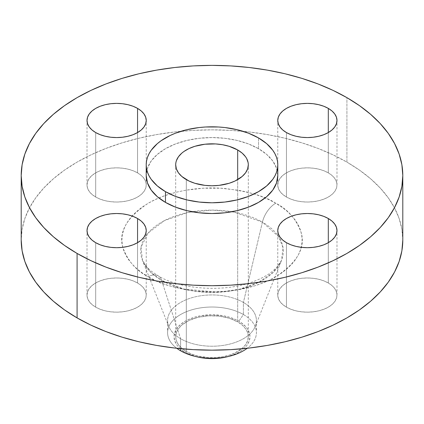 <?xml version="1.0" encoding="UTF-8"?>
<svg xmlns="http://www.w3.org/2000/svg" width="424" height="424" viewBox="0 0 424 424"><rect width="100%" height="100%" fill="white"/><g stroke="black" fill="none" stroke-linecap="round" stroke-linejoin="round"><path stroke-width="0.32" stroke-dasharray="2.12 1.59" d="M328.309 282.978A29.606 17.093 0 0 0 296.042 279.273A29.606 17.093 0 0 0 277.762 295.067A29.606 17.093 0 0 0 286.439 307.151L286.439 242.687L286.439 307.151L282.755 304.565L280.02 301.607L278.335 298.401L277.762 295.067L278.335 291.733L280.02 288.527L282.755 285.569L286.439 282.978L290.922 280.852L296.042 279.273L301.596 278.303L307.374 277.974L313.145 278.303L318.7 279.273L323.819 280.852L328.309 282.978L331.987 285.569L334.727 288.527L336.412 291.733L336.979 295.067L336.412 298.401L334.727 301.607L331.987 304.565L328.309 307.151L323.819 309.276L318.7 310.861L313.145 311.831L307.374 312.159L301.596 311.831L296.042 310.861L290.922 309.276L286.439 307.151A29.606 17.093 0 0 0 318.7 310.861A29.606 17.093 0 0 0 336.979 295.067A29.606 17.093 0 0 0 328.309 282.978L328.309 242.687L328.309 282.978M137.562 282.978A29.606 17.093 0 0 0 105.3 279.273A29.606 17.093 0 0 0 87.021 295.067A29.606 17.093 0 0 0 95.692 307.151L95.692 242.687L95.692 307.151L92.013 304.565L89.273 301.607L87.588 298.401L87.021 295.067L87.588 291.733L89.273 288.527L92.013 285.569L95.692 282.978L100.181 280.852L105.3 279.273L110.855 278.303L116.627 277.974L122.403 278.303L127.958 279.273L133.078 280.852L137.562 282.978L141.245 285.569L143.98 288.527L145.665 291.733L146.238 295.067L145.665 298.401L143.98 301.607L141.245 304.565L137.562 307.151L133.078 309.276L127.958 310.861L122.403 311.831L116.627 312.159L110.855 311.831L105.3 310.861L100.181 309.276L95.692 307.151A29.606 17.093 0 0 0 127.958 310.861A29.606 17.093 0 0 0 146.238 295.067A29.606 17.093 0 0 0 137.562 282.978L137.562 242.687L137.562 282.978M137.562 172.854A29.606 17.093 0 0 0 105.3 169.149A29.606 17.093 0 0 0 87.021 184.944A29.606 17.093 0 0 0 95.692 197.028L95.692 132.564L95.692 197.028L92.013 194.436L89.273 191.484L87.588 188.277L87.021 184.944L87.588 181.605L89.273 178.398L92.013 175.446L95.692 172.854L100.181 170.729L105.3 169.149L110.855 168.174L116.627 167.846L122.403 168.174L127.958 169.149L133.078 170.729L137.562 172.854L141.245 175.446L143.98 178.398L145.665 181.605L146.238 184.944L145.665 188.277L143.98 191.484L141.245 194.436L137.562 197.028L133.078 199.153L127.958 200.732L122.403 201.707L116.627 202.036L110.855 201.707L105.3 200.732L100.181 199.153L95.692 197.028A29.606 17.093 0 0 0 127.958 200.732A29.606 17.093 0 0 0 146.238 184.944A29.606 17.093 0 0 0 137.562 172.854L137.562 132.564L137.562 172.854M328.309 172.854A29.606 17.093 0 0 0 296.042 169.149A29.606 17.093 0 0 0 277.762 184.944A29.606 17.093 0 0 0 286.439 197.028L286.439 132.564L286.439 197.028L282.755 194.436L280.02 191.484L278.335 188.277L277.762 184.944L278.335 181.605L280.02 178.398L282.755 175.446L286.439 172.854L290.922 170.729L296.042 169.149L301.596 168.174L307.374 167.846L313.145 168.174L318.7 169.149L323.819 170.729L328.309 172.854L331.987 175.446L334.727 178.398L336.412 181.605L336.979 184.944L336.412 188.277L334.727 191.484L331.987 194.436L328.309 197.028L323.819 199.153L318.7 200.732L313.145 201.707L307.374 202.036L301.596 201.707L296.042 200.732L290.922 199.153L286.439 197.028A29.606 17.093 0 0 0 318.7 200.732A29.606 17.093 0 0 0 336.979 184.944A29.606 17.093 0 0 0 328.309 172.854L328.309 132.564L328.309 172.854M148.278 276.793A19.737 11.395 -60 0 1 158.099 275.786A19.737 11.395 -60 0 1 161.586 280.359L150.679 272.261L142.512 260.474L141.028 247.335L148.045 233.057L164.592 220.512L187.806 212.535L212.387 210.092L233.916 212.085L262.414 222.149A19.737 11.395 -60 0 1 275.722 203.213C265.498 196.328 248.506 191.425 224.747 188.5C201.283 186.242 169.658 190.577 148.278 203.213C126.887 217.327 118.391 232.045 122.79 247.362C127.857 261.078 136.353 270.888 148.278 276.793L142.342 273.008L137.074 268.911L132.526 264.528L128.742 259.912L125.764 255.105L123.617 250.155L122.319 245.104L121.884 240.005L122.319 234.907L123.617 229.856L125.764 224.9L128.742 220.093L132.526 215.477L137.074 211.099L142.342 206.997L148.278 203.213L154.829 199.784L161.936 196.747L169.521 194.118L177.513 191.934L185.839 190.217L203.165 188.224L220.835 188.224L238.161 190.217L246.487 191.934L254.48 194.118L262.064 196.747L269.171 199.784L275.722 203.213L281.658 206.997L286.926 211.099L291.474 215.477L295.258 220.093L298.236 224.9L300.383 229.856L301.681 234.907L302.116 240.005L301.681 245.104L300.383 250.155L298.236 255.105L295.258 259.912L291.474 264.528L286.926 268.911L281.658 273.008L275.722 276.793L269.171 280.222L262.064 283.264L254.48 285.887L238.161 289.793L229.58 291.034L212 292.03L194.42 291.034L185.839 289.793L169.521 285.887L161.936 283.264L154.829 280.222L148.278 276.793C158.502 283.677 175.494 288.585 199.254 291.511C222.717 293.763 254.342 289.428 275.722 276.793C297.113 262.679 305.609 247.966 301.21 232.644C296.143 218.927 287.647 209.117 275.722 203.213A19.737 11.395 120 0 0 262.414 222.149A71.301 41.165 180 0 1 281.488 260.474A71.301 41.165 180 0 1 231.69 290.816A71.301 41.165 180 0 1 161.586 280.359L180.597 338.712L180.597 348.661L180.597 338.712A44.409 25.641 0 0 0 224.264 345.226A44.409 25.641 0 0 0 255.285 326.326A44.409 25.641 0 0 0 243.403 302.455A44.409 25.641 180 0 1 256.409 320.586A44.409 25.641 180 0 1 228.997 344.272A44.409 25.641 180 0 1 180.597 338.712L161.586 280.359A71.301 41.165 180 0 1 142.512 260.474A71.301 41.165 180 0 1 177.465 215.244A71.301 41.165 180 0 1 262.414 222.149L243.403 302.455L262.414 222.149L278.769 236.815L283.036 247.722L281.488 260.474L273.374 272.203L258.82 282.299L239.724 289.179L219.171 292.21L183.815 289.067L161.586 280.359A19.737 11.395 120 0 0 158.099 275.786A19.737 11.395 120 0 0 148.278 276.793M226.745 356.897A37.964 21.916 0 0 0 238.845 321.201A37.964 21.916 0 0 0 185.156 321.201A37.964 21.916 0 0 0 185.156 352.196L180.597 350.791L185.156 352.196A37.964 21.916 0 0 0 197.255 356.897M243.403 314.529A44.409 25.641 180 0 1 247.234 348.268A44.409 25.641 0 0 0 256.409 332.66A44.409 25.641 0 0 0 243.403 314.529L243.403 302.455A44.409 25.641 0 0 0 190.493 298.151A44.409 25.641 0 0 0 168.715 326.326A44.409 25.641 0 0 0 180.597 338.712A44.409 25.641 180 0 1 167.591 320.586A44.409 25.641 180 0 1 195.003 296.895A44.409 25.641 180 0 1 243.403 302.455L243.403 314.529A44.409 25.641 0 0 0 195.003 308.974A44.409 25.641 0 0 0 167.591 332.66A44.409 25.641 0 0 0 176.766 348.268A44.409 25.641 180 0 1 182.723 313.384A44.409 25.641 180 0 1 243.403 314.529L238.845 321.201L243.403 314.529M346.917 162.111L346.917 97.647L346.917 162.111A190.8 110.155 0 0 0 138.982 138.229A190.8 110.155 0 0 0 21.2 240.005L22.117 229.209L24.868 218.514L29.415 208.025L35.722 197.849L43.73 188.076L53.355 178.806L64.512 170.119L77.083 162.111L90.959 154.85L105.995 148.411L122.059 142.856L138.982 138.229L156.615 134.588L174.778 131.965L193.296 130.375L212 129.845L230.704 130.375L249.222 131.965L267.385 134.588L285.018 138.229L301.941 142.856L318.005 148.411L333.041 154.85L346.917 162.111A190.8 110.155 0 0 1 402.8 240.005L401.883 229.209L399.132 218.514L394.585 208.025L388.278 197.849L380.27 188.076L370.645 178.806L359.488 170.119L346.917 162.111M258.523 148.681L258.523 137.938L258.523 148.681A65.794 37.985 0 0 0 186.82 140.445A65.794 37.985 0 0 0 146.206 175.541L147.472 168.127L151.214 161.003L157.293 154.437L165.477 148.681L175.446 143.959L186.82 140.445L199.163 138.282L212 137.556L224.837 138.282L237.18 140.445L248.554 143.959L258.523 148.681A65.794 37.985 0 0 1 277.794 175.541L276.528 168.127L272.786 161.003L266.707 154.437L258.523 148.681M237.679 321.874A36.316 20.967 0 0 0 198.103 317.327A36.316 20.967 0 0 0 175.684 336.698A36.316 20.967 0 0 0 186.322 351.528L186.322 179.622L186.322 351.528A36.316 20.967 0 0 0 225.897 356.07A36.316 20.967 0 0 0 248.316 336.698A36.316 20.967 0 0 0 237.679 321.874L237.679 179.622L237.679 321.874L242.199 325.049L245.554 328.674L246.752 330.614L248.141 334.647L248.316 336.698L247.621 340.79L245.554 344.723L242.199 348.348L235.039 352.911L229.119 355.19L222.542 356.764L215.562 357.565L208.438 357.565L198.103 356.07L191.823 354.135L186.322 351.528L181.801 348.348L178.446 344.723L176.379 340.79L175.684 336.698L176.379 332.607L177.248 330.614L178.446 328.674L181.801 325.049L188.961 320.491L198.103 317.327L208.438 315.832L219.086 316.134L229.119 318.207L237.679 321.874M226.527 356.95L236.083 353.643L241.346 350.606L245.48 347.033L247.075 345.088L249.233 340.976L249.964 336.698L249.233 332.427L247.075 328.314L243.567 324.524L238.845 321.201L236.083 319.76L229.898 317.369L223.019 315.726L212 314.783L200.981 315.726L194.102 317.369L187.917 319.76L185.156 321.201L180.433 324.524L176.925 328.314L174.768 332.427L174.036 336.698L174.768 340.976L176.925 345.088L178.52 347.033L182.654 350.606L187.917 353.643L197.473 356.95M277.762 295.067L277.762 230.603M87.021 295.067L87.021 230.603M87.021 184.944L87.021 120.48M277.762 184.944L277.762 120.48M255.285 326.326L281.488 260.474L277.688 266.458L272.399 271.429C267.671 275.176 261.481 278.499 253.817 281.398C225.34 292.73 180.603 289.693 158.147 275.817L151.453 271.312C146.518 267.173 143.54 263.558 142.512 260.474L168.715 326.326M256.409 320.586L256.409 332.66M175.684 336.698L175.684 164.798M248.316 336.698L248.316 164.798M167.591 320.586L167.591 332.66M336.979 184.944L336.979 120.48M146.238 184.944L146.238 120.48M146.238 295.067L146.238 230.603M336.979 295.067L336.979 230.603"/><path stroke-width="0.64" d="M328.309 218.514L328.309 242.687L331.987 240.101L334.727 237.143L336.412 233.937L336.979 230.603L336.412 227.269L334.727 224.063L331.987 221.105L328.309 218.514L323.819 216.388L318.7 214.809L313.145 213.839L307.374 213.511L301.596 213.839L296.042 214.809L290.922 216.388L286.439 218.514L282.755 221.105L280.02 224.063L278.335 227.269L277.762 230.603A29.606 17.093 180 0 1 296.042 214.809A29.606 17.093 180 0 1 328.309 218.514A29.606 17.093 180 0 1 336.979 230.603A29.606 17.093 180 0 1 318.7 246.392A29.606 17.093 180 0 1 286.439 242.687A29.606 17.093 180 0 1 277.762 230.603L278.335 233.937L280.02 237.143L282.755 240.101L286.439 242.687L290.922 244.812L296.042 246.392L301.596 247.367L307.374 247.696L313.145 247.367L318.7 246.392L323.819 244.812L328.309 242.687L328.309 218.514M137.562 218.514L137.562 242.687L141.245 240.101L143.98 237.143L145.665 233.937L146.238 230.603L145.665 227.269L143.98 224.063L141.245 221.105L137.562 218.514L133.078 216.388L127.958 214.809L122.403 213.839L116.627 213.511L110.855 213.839L105.3 214.809L100.181 216.388L95.692 218.514L92.013 221.105L89.273 224.063L87.588 227.269L87.021 230.603A29.606 17.093 180 0 1 105.3 214.809A29.606 17.093 180 0 1 137.562 218.514A29.606 17.093 180 0 1 146.238 230.603A29.606 17.093 180 0 1 127.958 246.392A29.606 17.093 180 0 1 95.692 242.687A29.606 17.093 180 0 1 87.021 230.603L87.588 233.937L89.273 237.143L92.013 240.101L95.692 242.687L100.181 244.812L105.3 246.392L110.855 247.367L116.627 247.696L122.403 247.367L127.958 246.392L133.078 244.812L137.562 242.687L137.562 218.514M137.562 108.39L137.562 132.564L141.245 129.972L143.98 127.02L145.665 123.813L146.238 120.48L145.665 117.141L143.98 113.934L141.245 110.982L137.562 108.39L133.078 106.265L127.958 104.686L122.403 103.71L116.627 103.382L110.855 103.71L105.3 104.686L100.181 106.265L95.692 108.39L92.013 110.982L89.273 113.934L87.588 117.141L87.021 120.48A29.606 17.093 180 0 1 105.3 104.686A29.606 17.093 180 0 1 137.562 108.39A29.606 17.093 180 0 1 146.238 120.48A29.606 17.093 180 0 1 127.958 136.268A29.606 17.093 180 0 1 95.692 132.564A29.606 17.093 180 0 1 87.021 120.48L87.588 123.813L89.273 127.02L92.013 129.972L95.692 132.564L100.181 134.689L105.3 136.268L110.855 137.244L116.627 137.572L122.403 137.244L127.958 136.268L133.078 134.689L137.562 132.564L137.562 108.39M328.309 108.39L328.309 132.564L331.987 129.972L334.727 127.02L336.412 123.813L336.979 120.48L336.412 117.141L334.727 113.934L331.987 110.982L328.309 108.39L323.819 106.265L318.7 104.686L313.145 103.71L307.374 103.382L301.596 103.71L296.042 104.686L290.922 106.265L286.439 108.39L282.755 110.982L280.02 113.934L278.335 117.141L277.762 120.48A29.606 17.093 180 0 1 296.042 104.686A29.606 17.093 180 0 1 328.309 108.39A29.606 17.093 180 0 1 336.979 120.48A29.606 17.093 180 0 1 318.7 136.268A29.606 17.093 180 0 1 286.439 132.564A29.606 17.093 180 0 1 277.762 120.48L278.335 123.813L280.02 127.02L282.755 129.972L286.439 132.564L290.922 134.689L296.042 136.268L301.596 137.244L307.374 137.572L313.145 137.244L318.7 136.268L323.819 134.689L328.309 132.564L328.309 108.39M247.234 348.268A44.409 25.641 180 0 1 229.246 356.287A44.409 25.641 180 0 1 194.754 356.287A44.409 25.641 180 0 1 180.597 350.791A44.409 25.641 0 0 0 247.234 348.268M194.754 356.287L197.255 356.897A37.964 21.916 0 0 0 226.745 356.897L229.246 356.287M180.597 348.661L180.597 350.791L180.597 348.661M77.083 253.435L77.083 317.899A190.8 110.155 0 0 0 285.018 341.776A190.8 110.155 0 0 0 402.8 240.005L401.883 250.801L399.132 261.497L394.585 271.98L388.278 282.161L380.27 291.929L370.645 301.204L359.488 309.886L346.917 317.899L333.041 325.155L318.005 331.594L301.941 337.154L285.018 341.776L267.385 345.417L249.222 348.046L230.704 349.63L212 350.16L193.296 349.63L174.778 348.046L156.615 345.417L138.982 341.776L122.059 337.154L105.995 331.594L90.959 325.155L77.083 317.899L77.083 253.435L64.512 245.422L53.355 236.74L43.73 227.465L35.722 217.698L29.415 207.516L24.868 197.033L22.117 186.337L21.2 175.541L22.117 164.74L24.868 154.05L29.415 143.561L35.722 133.385L43.73 123.612L53.355 114.342L64.512 105.656L77.083 97.647L90.959 90.386L105.995 83.947L122.059 78.387L138.982 73.765L156.615 70.124L174.778 67.501L193.296 65.911L212 65.381L230.704 65.911L249.222 67.501L267.385 70.124L285.018 73.765L301.941 78.387L318.005 83.947L333.041 90.386L346.917 97.647A190.8 110.155 180 0 1 402.8 175.541A190.8 110.155 180 0 1 285.018 277.312A190.8 110.155 180 0 1 77.083 253.435A190.8 110.155 180 0 1 21.2 175.541A190.8 110.155 180 0 1 138.982 73.765A190.8 110.155 180 0 1 346.917 97.647L359.488 105.656L370.645 114.342L380.27 123.612L388.278 133.385L394.585 143.561L399.132 154.05L401.883 164.74L402.8 175.541L401.883 186.337L399.132 197.033L394.585 207.516L388.278 217.698L380.27 227.465L370.645 236.74L359.488 245.422L346.917 253.435L333.041 260.691L318.005 267.131L301.941 272.69L285.018 277.312L267.385 280.953L249.222 283.582L230.704 285.166L212 285.697L193.296 285.166L174.778 283.582L156.615 280.953L138.982 277.312L122.059 272.69L105.995 267.131L90.959 260.691L77.083 253.435M165.477 191.653L165.477 202.402A65.794 37.985 0 0 0 237.18 210.633A65.794 37.985 0 0 0 277.794 175.541L276.528 182.951L272.786 190.074L266.707 196.646L258.523 202.402L248.554 207.124L237.18 210.633L224.837 212.795L212 213.526L199.163 212.795L186.82 210.633L175.446 207.124L165.477 202.402L165.477 191.653L157.293 185.898L151.214 179.331L149.041 175.822L147.472 172.208L146.524 168.519L146.206 164.798L146.524 161.072L147.472 157.383L149.041 153.769L151.214 150.26L157.293 143.694L161.141 140.699L170.263 135.431L175.446 133.21L186.82 129.702L199.163 127.539L205.55 126.993L218.45 126.993L224.837 127.539L237.18 129.702L248.554 133.21L258.523 137.938A65.794 37.985 180 0 1 277.794 164.798A65.794 37.985 180 0 1 237.18 199.889A65.794 37.985 180 0 1 165.477 191.653A65.794 37.985 180 0 1 146.206 164.798A65.794 37.985 180 0 1 186.82 129.702A65.794 37.985 180 0 1 258.523 137.938L266.707 143.694L272.786 150.26L274.959 153.769L276.528 157.383L277.476 161.072L277.794 164.798L277.476 168.519L276.528 172.208L274.959 175.822L272.786 179.331L266.707 185.898L258.523 191.653L248.554 196.381L237.18 199.889L224.837 202.052L212 202.783L199.163 202.052L186.82 199.889L175.446 196.381L165.477 191.653M237.679 149.969L237.679 179.622L237.679 149.969A36.316 20.967 180 0 1 248.316 164.798A36.316 20.967 180 0 1 225.897 184.17A36.316 20.967 180 0 1 186.322 179.622A36.316 20.967 180 0 1 175.684 164.798A36.316 20.967 180 0 1 198.103 145.421A36.316 20.967 180 0 1 237.679 149.969L229.119 146.301L222.542 144.732L215.562 143.927L204.914 144.229L194.881 146.301L188.961 148.586L183.926 151.495L181.801 153.149L178.446 156.774L176.379 160.707L175.859 162.742L175.684 164.798L176.379 168.885L178.446 172.822L181.801 176.442L188.961 181.006L194.881 183.29L204.914 185.362L212 185.765L219.086 185.362L229.119 183.29L235.039 181.006L242.199 176.442L245.554 172.822L247.621 168.885L248.316 164.798L248.141 162.742L246.752 158.709L245.554 156.774L242.199 153.149L237.679 149.969M146.206 175.541A65.794 37.985 0 0 0 165.477 202.402L157.293 196.646L151.214 190.074L147.472 182.951L146.206 175.541L146.206 164.798M21.2 240.005A190.8 110.155 0 0 0 77.083 317.899L64.512 309.886L53.355 301.204L43.73 291.929L35.722 282.161L29.415 271.98L24.868 261.497L22.117 250.801L21.2 240.005L21.2 175.541M176.766 348.268A44.409 25.641 0 0 0 180.597 350.791A44.409 25.641 180 0 1 176.766 348.268M197.245 356.897L204.596 358.195L212 358.619L219.404 358.195L226.755 356.897M402.8 175.541L402.8 240.005M277.794 164.798L277.794 175.541"/></g></svg>
